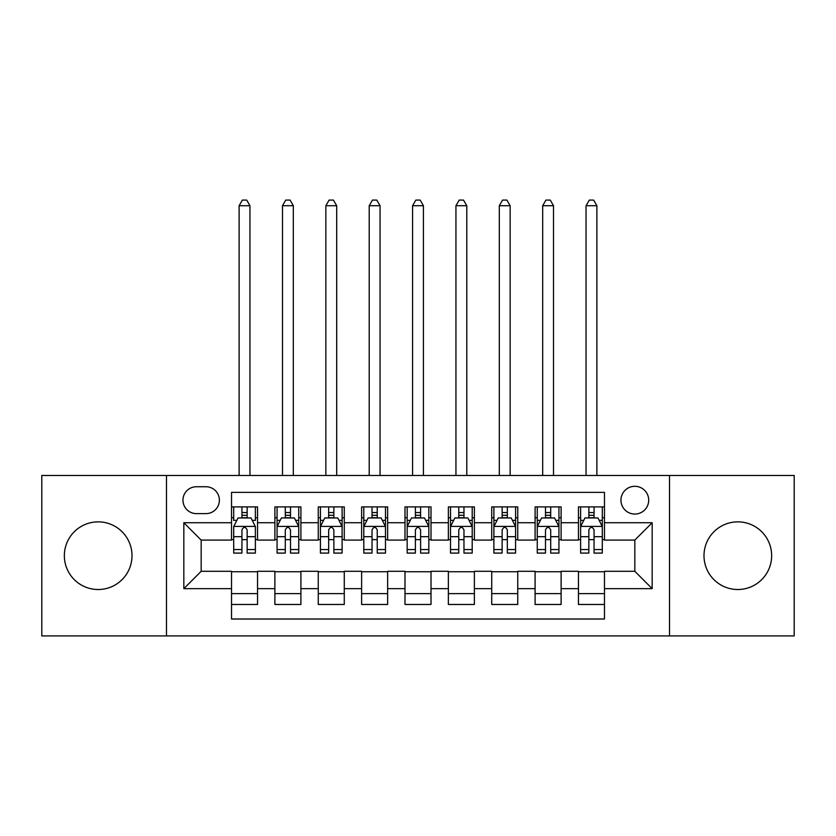 <?xml version="1.0" encoding="UTF-8"?>
<svg xmlns="http://www.w3.org/2000/svg" width="836" height="836" viewBox="0 0 836 836"><rect width="100%" height="100%" fill="white"/><g stroke="black" fill="none" stroke-linecap="round" stroke-linejoin="round"><path stroke-width="1.25" d="M737.822 521.863A33.827 33.827 0 0 0 703.996 555.689A33.827 33.827 0 0 0 737.822 589.516A33.827 33.827 0 0 0 771.649 555.689A33.827 33.827 0 0 0 737.822 521.863M98.178 521.863A33.827 33.827 0 0 0 64.351 555.689A33.827 33.827 0 0 0 98.178 589.516A33.827 33.827 0 0 0 132.004 555.689A33.827 33.827 0 0 0 98.178 521.863M634.827 486.301A13.878 13.878 0 0 0 620.949 500.179A13.878 13.878 0 0 0 634.827 514.056A13.878 13.878 0 0 0 648.705 500.179A13.878 13.878 0 0 0 634.827 486.301M669.521 635.914L794.2 635.914L794.2 475.465L669.521 475.465L669.521 635.914L166.479 635.914L166.479 475.465L41.8 475.465L41.8 635.914L166.479 635.914M604.47 506.898L578.449 506.898L578.449 522.73L561.113 522.73L561.113 540.077L578.449 540.077L578.449 522.73M561.113 522.73L561.113 506.898L535.092 506.898L535.092 522.73L517.745 522.73L517.745 540.077L535.092 540.077L535.092 522.73M517.745 522.73L517.745 506.898L491.725 506.898L491.725 522.73L474.378 522.73L474.378 540.077L491.725 540.077L491.725 522.73M474.378 522.73L474.378 506.898L448.357 506.898L448.357 522.73L431.01 522.73L431.01 540.077L448.357 540.077L448.357 522.73M431.01 522.73L431.01 506.898L404.99 506.898L404.99 522.73L387.643 522.73L387.643 540.077L404.99 540.077L404.99 522.73M387.643 522.73L387.643 506.898L361.622 506.898L361.622 522.73L344.275 522.73L344.275 540.077L361.622 540.077L361.622 522.73M344.275 522.73L344.275 506.898L318.255 506.898L318.255 522.73L300.908 522.73L300.908 540.077L318.255 540.077L318.255 522.73M300.908 522.73L300.908 506.898L274.887 506.898L274.887 540.077L257.551 540.077L257.551 506.898L231.53 506.898M231.53 604.47L257.551 604.47L257.551 571.302L274.887 571.302L274.887 604.47L300.908 604.47L300.908 571.302L318.255 571.302L318.255 588.648L300.908 588.648M318.255 588.648L318.255 604.47L344.275 604.47L344.275 571.302L361.622 571.302L361.622 588.648L344.275 588.648M361.622 588.648L361.622 604.47L387.643 604.47L387.643 571.302L404.99 571.302L404.99 588.648L387.643 588.648M404.99 588.648L404.99 604.47L431.01 604.47L431.01 571.302L448.357 571.302L448.357 588.648L431.01 588.648M448.357 588.648L448.357 604.47L474.378 604.47L474.378 571.302L491.725 571.302L491.725 588.648L474.378 588.648M491.725 588.648L491.725 604.47L517.745 604.47L517.745 571.302L535.092 571.302L535.092 588.648L517.745 588.648M535.092 588.648L535.092 604.47L561.113 604.47L561.113 571.302L578.449 571.302L578.449 588.648L561.113 588.648M196.397 513.617L205.938 513.617A13.439 13.439 0 0 0 219.387 500.179A13.439 13.439 0 0 0 205.938 486.74L196.397 486.74A13.439 13.439 0 0 0 182.959 500.179A13.439 13.439 0 0 0 196.397 513.617M669.521 475.465L166.479 475.465M604.47 522.73L604.47 492.373L231.53 492.373L231.53 540.077L201.173 540.077L201.173 571.302L231.53 571.302L231.53 619.006L604.47 619.006L604.47 571.302L634.827 571.302L634.827 540.077L604.47 540.077L604.47 522.73L652.174 522.73L652.174 588.648L604.47 588.648M231.53 588.648L183.826 588.648L183.826 522.73L231.53 522.73M578.449 588.648L578.449 604.47L604.47 604.47M231.53 517.745L233.693 517.745M241.938 517.745L247.142 517.745M255.377 517.745L257.551 517.745M231.53 539.638L233.693 539.638M241.938 539.638L247.142 539.638M255.377 539.638L257.551 539.638M231.53 571.73L257.551 571.73M231.53 593.633L257.551 593.633M274.887 539.638L277.061 539.638M285.295 539.638L290.5 539.638M298.745 539.638L300.908 539.638M274.887 517.745L277.061 517.745M285.295 517.745L290.5 517.745M298.745 517.745L300.908 517.745M274.887 571.73L300.908 571.73M274.887 593.633L300.908 593.633M318.255 571.73L344.275 571.73M318.255 593.633L344.275 593.633M318.255 517.745L320.428 517.745M328.663 517.745L333.867 517.745M342.112 517.745L344.275 517.745M318.255 539.638L320.428 539.638M328.663 539.638L333.867 539.638M342.112 539.638L344.275 539.638M361.622 571.73L387.643 571.73M361.622 593.633L387.643 593.633M361.622 517.745L363.796 517.745M372.03 517.745L377.235 517.745M385.48 517.745L387.643 517.745M361.622 539.638L363.796 539.638M372.03 539.638L377.235 539.638M385.48 539.638L387.643 539.638M404.99 571.73L431.01 571.73M404.99 593.633L431.01 593.633M404.99 517.745L407.163 517.745M415.398 517.745L420.602 517.745M428.837 517.745L431.01 517.745M404.99 539.638L407.163 539.638M415.398 539.638L420.602 539.638M428.837 539.638L431.01 539.638M448.357 571.73L474.378 571.73M448.357 593.633L474.378 593.633M448.357 517.745L450.52 517.745M458.765 517.745L463.97 517.745M472.204 517.745L474.378 517.745M448.357 539.638L450.52 539.638M458.765 539.638L463.97 539.638M472.204 539.638L474.378 539.638M491.725 571.73L517.745 571.73M491.725 593.633L517.745 593.633M491.725 517.745L493.888 517.745M502.133 517.745L507.337 517.745M515.572 517.745L517.745 517.745M491.725 539.638L493.888 539.638M502.133 539.638L507.337 539.638M515.572 539.638L517.745 539.638M535.092 571.73L561.113 571.73M535.092 593.633L561.113 593.633M535.092 517.745L537.255 517.745M545.5 517.745L550.705 517.745M558.939 517.745L561.113 517.745M535.092 539.638L537.255 539.638M545.5 539.638L550.705 539.638M558.939 539.638L561.113 539.638M578.449 571.73L604.47 571.73M578.449 593.633L604.47 593.633M578.449 517.745L580.623 517.745M588.857 517.745L594.062 517.745M602.307 517.745L604.47 517.745M578.449 539.638L580.623 539.638M588.857 539.638L594.062 539.638M602.307 539.638L604.47 539.638M201.173 540.077L183.826 522.73M201.173 571.302L183.826 588.648M652.174 522.73L634.827 540.077M652.174 588.648L634.827 571.302M247.142 506.898L247.142 517.954L247.142 512.541L241.938 512.541M255.377 549.555L247.142 549.555L247.142 553.087L255.377 553.087L255.377 526.628L251.04 517.954L238.03 517.954L233.693 526.628L233.693 553.087L241.938 553.087L241.938 549.555L233.693 549.555M236.839 520.347L233.693 520.347L233.693 506.898M233.693 520.431L233.693 512.541M255.377 520.431L255.377 512.541M252.232 520.347L255.377 520.347L255.377 506.898M241.938 517.954L241.938 506.898M247.142 549.555L247.142 529.888C245.408 526.544 243.673 526.544 241.938 529.888L241.938 544.518M233.693 536.681L241.938 536.681L241.938 549.555M249.954 475.465L249.954 205.719L239.117 205.719L239.117 475.465M239.117 205.719L242.367 200.086L246.704 200.086L249.954 205.719M290.5 512.541L285.295 512.541M298.745 549.555L290.5 549.555L290.5 553.087L298.745 553.087L298.745 526.628L294.408 517.954L281.398 517.954L277.061 526.628L277.061 553.087L285.295 553.087L285.295 549.555L277.061 549.555M277.061 526.628L277.061 506.898M298.745 526.628L298.745 506.898M285.295 517.954L285.295 506.898M290.5 506.898L290.5 517.954M290.5 549.555L290.5 529.888C288.775 526.544 287.041 526.544 285.295 529.888L285.295 549.555M293.321 475.465L293.321 205.719L282.484 205.719L282.484 475.465M282.484 205.719L285.734 200.086L290.071 200.086L293.321 205.719M333.867 512.541L328.663 512.541M342.112 549.555L333.867 549.555L333.867 553.087L342.112 553.087L342.112 526.628L337.775 517.954L324.765 517.954L320.428 526.628L320.428 553.087L328.663 553.087L328.663 549.555L320.428 549.555M320.428 526.628L320.428 506.898M342.112 526.628L342.112 506.898M328.663 517.954L328.663 506.898M333.867 506.898L333.867 517.954M333.867 549.555L333.867 529.888C332.143 526.544 330.408 526.544 328.663 529.888L328.663 549.555M336.689 475.465L336.689 205.719L325.852 205.719L325.852 475.465M325.852 205.719L329.102 200.086L333.439 200.086L336.689 205.719M377.235 512.541L372.03 512.541M385.48 549.555L377.235 549.555L377.235 553.087L385.48 553.087L385.48 526.628L381.143 517.954L368.133 517.954L363.796 526.628L363.796 553.087L372.03 553.087L372.03 549.555L363.796 549.555M363.796 526.628L363.796 506.898M385.48 526.628L385.48 506.898M372.03 517.954L372.03 506.898M377.235 506.898L377.235 517.954M377.235 549.555L377.235 529.888C375.5 526.544 373.765 526.544 372.03 529.888L372.03 549.555M380.056 475.465L380.056 205.719L369.209 205.719L369.209 475.465M369.209 205.719L372.469 200.086L376.806 200.086L380.056 205.719M420.602 512.541L415.398 512.541M428.837 549.555L420.602 549.555L420.602 553.087L428.837 553.087L428.837 526.628L424.5 517.954L411.5 517.954L407.163 526.628L407.163 553.087L415.398 553.087L415.398 549.555L407.163 549.555M407.163 526.628L407.163 506.898M428.837 526.628L428.837 506.898M415.398 517.954L415.398 506.898M420.602 506.898L420.602 517.954M420.602 549.555L420.602 529.888C418.867 526.544 417.133 526.544 415.398 529.888L415.398 549.555M423.424 475.465L423.424 205.719L412.576 205.719L412.576 475.465M412.576 205.719L415.837 200.086L420.163 200.086L423.424 205.719M463.97 512.541L458.765 512.541M472.204 549.555L463.97 549.555L463.97 553.087L472.204 553.087L472.204 526.628L467.867 517.954L454.857 517.954L450.52 526.628L450.52 553.087L458.765 553.087L458.765 549.555L450.52 549.555M450.52 526.628L450.52 506.898M472.204 526.628L472.204 506.898M458.765 517.954L458.765 506.898M463.97 506.898L463.97 517.954M463.97 549.555L463.97 529.888C462.235 526.544 460.5 526.544 458.765 529.888L458.765 549.555M466.791 475.465L466.791 205.719L455.944 205.719L455.944 475.465M455.944 205.719L459.194 200.086L463.531 200.086L466.791 205.719M507.337 512.541L502.133 512.541M515.572 549.555L507.337 549.555L507.337 553.087L515.572 553.087L515.572 526.628L511.235 517.954L498.225 517.954L493.888 526.628L493.888 553.087L502.133 553.087L502.133 549.555L493.888 549.555M493.888 526.628L493.888 506.898M515.572 526.628L515.572 506.898M502.133 517.954L502.133 506.898M507.337 506.898L507.337 517.954M507.337 549.555L507.337 529.888C505.602 526.544 503.868 526.544 502.133 529.888L502.133 549.555M510.148 475.465L510.148 205.719L499.311 205.719L499.311 475.465M499.311 205.719L502.561 200.086L506.898 200.086L510.148 205.719M550.705 512.541L545.5 512.541M558.939 549.555L550.705 549.555L550.705 553.087L558.939 553.087L558.939 526.628L554.602 517.954L541.592 517.954L537.255 526.628L537.255 553.087L545.5 553.087L545.5 549.555L537.255 549.555M537.255 526.628L537.255 506.898M558.939 526.628L558.939 506.898M545.5 517.954L545.5 506.898M550.705 506.898L550.705 517.954M550.705 549.555L550.705 529.888C548.97 526.544 547.235 526.544 545.5 529.888L545.5 549.555M553.516 475.465L553.516 205.719L542.679 205.719L542.679 475.465M542.679 205.719L545.929 200.086L550.266 200.086L553.516 205.719M594.062 512.541L588.857 512.541M602.307 549.555L594.062 549.555L594.062 553.087L602.307 553.087L602.307 526.628L597.97 517.954L584.96 517.954L580.623 526.628L580.623 553.087L588.857 553.087L588.857 549.555L580.623 549.555M580.623 526.628L580.623 506.898M602.307 526.628L602.307 506.898M588.857 517.954L588.857 506.898M594.062 506.898L594.062 517.954M594.062 549.555L594.062 529.888C592.337 526.544 590.603 526.544 588.857 529.888L588.857 549.555M596.883 475.465L596.883 205.719L586.046 205.719L586.046 475.465M586.046 205.719L589.296 200.086L593.633 200.086L596.883 205.719M274.887 588.648L257.551 588.648M274.887 522.73L257.551 522.73M255.273 526.419L233.798 526.419M255.377 536.681L247.142 536.681M247.142 515.3L241.938 515.3M298.64 526.419L277.165 526.419M277.061 520.347L280.206 520.347M295.599 520.347L298.745 520.347M285.295 536.681L277.061 536.681M298.745 536.681L290.5 536.681M290.5 515.3L285.295 515.3M341.997 526.419L320.533 526.419M320.428 520.347L323.574 520.347M338.967 520.347L342.112 520.347M328.663 536.681L320.428 536.681M342.112 536.681L333.867 536.681M333.867 515.3L328.663 515.3M385.365 526.419L363.9 526.419M363.796 520.347L366.931 520.347M382.334 520.347L385.48 520.347M372.03 536.681L363.796 536.681M385.48 536.681L377.235 536.681M377.235 515.3L372.03 515.3M428.732 526.419L407.268 526.419M407.163 520.347L410.298 520.347M425.702 520.347L428.837 520.347M415.398 536.681L407.163 536.681M428.837 536.681L420.602 536.681M420.602 515.3L415.398 515.3M472.1 526.419L450.635 526.419M450.52 520.347L453.666 520.347M469.069 520.347L472.204 520.347M458.765 536.681L450.52 536.681M472.204 536.681L463.97 536.681M463.97 515.3L458.765 515.3M515.467 526.419L494.003 526.419M493.888 520.347L497.033 520.347M512.426 520.347L515.572 520.347M502.133 536.681L493.888 536.681M515.572 536.681L507.337 536.681M507.337 515.3L502.133 515.3M558.835 526.419L537.36 526.419M537.255 520.347L540.401 520.347M555.794 520.347L558.939 520.347M545.5 536.681L537.255 536.681M558.939 536.681L550.705 536.681M550.705 515.3L545.5 515.3M602.202 526.419L580.727 526.419M580.623 520.347L583.768 520.347M599.161 520.347L602.307 520.347M588.857 536.681L580.623 536.681M602.307 536.681L594.062 536.681M594.062 515.3L588.857 515.3"/></g></svg>
